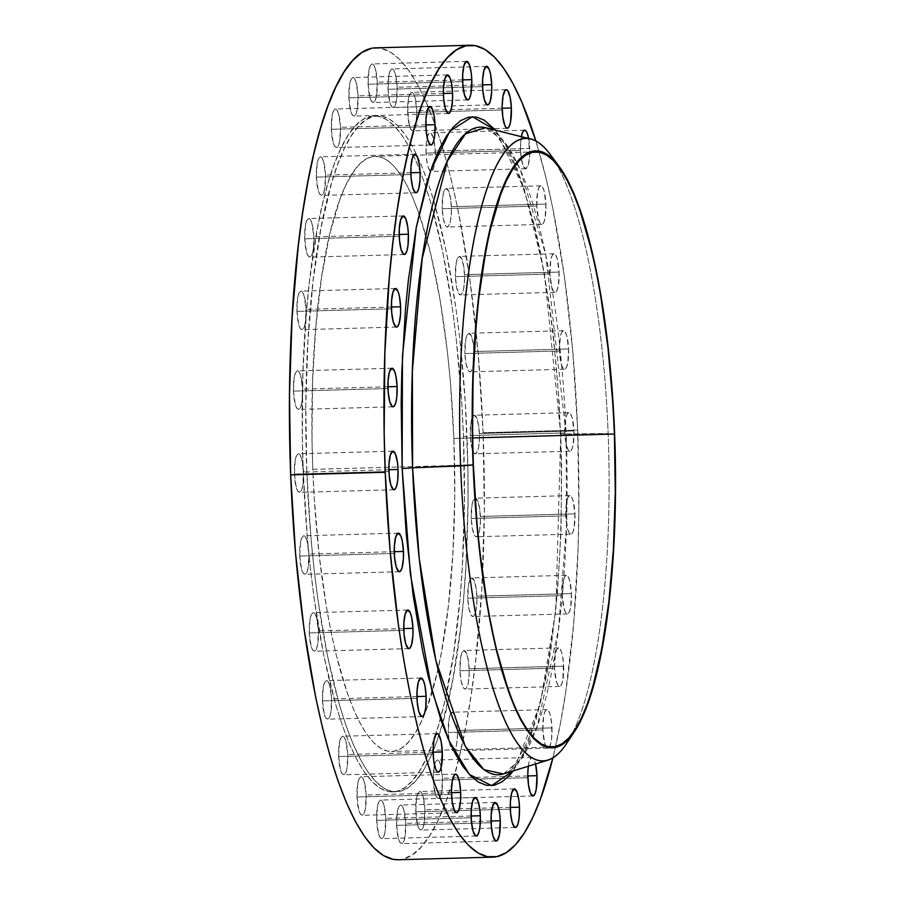 <?xml version="1.0" encoding="UTF-8"?>
<svg xmlns="http://www.w3.org/2000/svg" width="905" height="905" viewBox="0 0 905 905"><rect width="100%" height="100%" fill="white"/><g stroke="black" fill="none" stroke-linecap="round" stroke-linejoin="round"><path stroke-width="0.68" stroke-dasharray="4.53 3.39" d="M528.294 766.23A19.299 4.604 -91.6 0 1 531.902 757.406A19.299 4.604 -91.6 0 1 535.568 763.978L533.498 758.514L531.699 757.428L529.278 761.229L528.226 766.829M433.314 780.302L527.864 777.689L433.314 780.302L434.14 766.388L435.452 761.886L437.149 760.042L438.959 761.116L440.599 764.974L442.466 778.3A19.299 4.604 88.4 0 0 437.364 760.008A19.299 4.604 88.4 0 0 433.314 780.302A19.299 4.604 88.4 0 0 438.427 798.583A19.299 4.604 88.4 0 0 442.466 778.3L441.651 792.214L440.328 796.717L438.631 798.561L436.821 797.475L435.181 793.628L433.314 780.302M527.819 775.947L442.466 778.3L527.819 775.947M542.842 729.894A19.299 4.604 -91.6 0 1 546.88 709.611A19.299 4.604 -91.6 0 1 551.982 727.892L457.444 730.493A19.299 4.604 88.4 0 0 452.342 712.212A19.299 4.604 88.4 0 0 448.303 732.496L542.842 729.894L544.708 743.22L546.349 747.066L548.159 748.152L550.568 744.351L551.631 738.763L551.756 724.147L550.127 714.565L548.475 710.719L546.677 709.633L544.98 711.477L543.656 715.979L542.842 729.894L448.303 732.496L449.118 718.593L450.441 714.09L452.127 712.235L454.796 714.927L456.81 723.208L457.5 734.272L456.629 744.408L454.491 750.2L453.609 750.765L451.81 749.679L449.48 743.039L448.303 732.496A19.299 4.604 88.4 0 0 453.405 750.788A19.299 4.604 88.4 0 0 457.444 730.493L551.982 727.892A19.299 4.604 -91.6 0 1 547.944 748.175A19.299 4.604 -91.6 0 1 542.842 729.894M554.516 668.173A19.299 4.604 -91.6 0 1 558.555 647.878A19.299 4.604 -91.6 0 1 563.657 666.171L469.118 668.772A19.299 4.604 88.4 0 0 464.016 650.491A19.299 4.604 88.4 0 0 459.966 670.775L554.516 668.173L556.371 681.499L558.023 685.345L559.822 686.431L561.519 684.576L562.842 680.074L563.43 662.426L561.801 652.844L560.15 648.987L558.351 647.901L556.654 649.756L555.331 654.258L554.516 668.173L459.966 670.775L460.792 656.86L462.104 652.358L463.801 650.514L466.471 653.206L468.485 661.476L469.175 672.551L468.304 682.687L466.166 688.467L464.378 688.863L463.473 687.947L461.154 681.307L459.966 670.775A19.299 4.604 88.4 0 0 465.08 689.056A19.299 4.604 88.4 0 0 469.118 668.772L563.657 666.171A19.299 4.604 -91.6 0 1 559.618 686.454A19.299 4.604 -91.6 0 1 554.516 668.173M562.299 595.614A19.299 4.604 -91.6 0 1 566.338 575.32A19.299 4.604 -91.6 0 1 571.44 593.612L476.89 596.214A19.299 4.604 88.4 0 0 471.788 577.933A19.299 4.604 88.4 0 0 467.749 598.216L562.299 595.614L564.154 608.941L565.795 612.787L567.605 613.873L569.302 612.029L570.625 607.527L571.44 593.612L569.573 580.286L567.933 576.428L566.123 575.354L564.437 577.198L563.114 581.7L562.299 595.614L467.749 598.216L468.564 584.302L469.887 579.811L471.584 577.956L474.243 580.648L476.268 588.917L476.946 599.992L476.075 610.128L473.937 615.92L473.066 616.486L471.256 615.4L468.937 608.748L467.749 598.216A19.299 4.604 88.4 0 0 472.851 616.509A19.299 4.604 88.4 0 0 476.89 596.214L571.44 593.612A19.299 4.604 -91.6 0 1 567.401 613.895A19.299 4.604 -91.6 0 1 562.299 595.614M565.795 515.873A19.299 4.604 -91.6 0 1 569.833 495.578A19.299 4.604 -91.6 0 1 574.935 513.859L480.385 516.472A19.299 4.604 88.4 0 0 475.283 498.191A19.299 4.604 88.4 0 0 471.245 518.475L565.795 515.873L567.65 529.199L569.29 533.045L571.1 534.131L572.797 532.276L574.121 527.773L574.935 513.859L573.069 500.533L571.428 496.687L569.618 495.601L567.933 497.456L566.609 501.958L565.795 515.873L471.245 518.475L472.059 504.56L473.383 500.058L475.08 498.214L477.738 500.906L479.763 509.176L480.442 520.251L479.571 530.387L477.433 536.167L475.657 536.563L474.752 535.647L472.433 529.006L471.245 518.475A19.299 4.604 88.4 0 0 476.347 536.756A19.299 4.604 88.4 0 0 480.385 516.472L574.935 513.859A19.299 4.604 -91.6 0 1 570.897 534.154A19.299 4.604 -91.6 0 1 565.795 515.873M564.833 432.929A19.299 4.604 -91.6 0 1 568.872 412.635A19.299 4.604 -91.6 0 1 573.974 430.927L479.424 433.529A19.299 4.604 88.4 0 0 474.322 415.248A19.299 4.604 88.4 0 0 470.283 435.531L564.833 432.929L566.688 446.256L568.329 450.102L570.139 451.188L571.836 449.344L573.159 444.841L573.974 430.927L572.107 417.601L570.467 413.743L568.657 412.669L566.971 414.513L565.648 419.015L564.833 432.929L470.283 435.531L471.098 421.617L472.421 417.126L474.118 415.271L476.777 417.963L478.802 426.232L479.48 437.307L478.609 447.443L476.471 453.235L474.695 453.62L473.79 452.715L471.471 446.063L470.283 435.531A19.299 4.604 88.4 0 0 475.385 453.824A19.299 4.604 88.4 0 0 479.424 433.529L573.974 430.927A19.299 4.604 -91.6 0 1 569.935 451.21A19.299 4.604 -91.6 0 1 564.833 432.929M559.46 350.959A19.299 4.604 -91.6 0 1 563.498 330.664A19.299 4.604 -91.6 0 1 568.6 348.957L474.05 351.559A19.299 4.604 88.4 0 0 468.948 333.278A19.299 4.604 88.4 0 0 464.91 353.561L559.46 350.959L561.315 364.285L562.955 368.131L564.765 369.217L566.462 367.362L567.786 362.871L568.6 348.957L566.734 335.631L565.093 331.773L563.283 330.698L561.598 332.542L560.274 337.045L559.46 350.959L464.91 353.561L465.724 339.647L467.048 335.144L468.745 333.3L471.403 335.993L473.428 344.262L474.107 355.337L473.236 365.473L471.098 371.254L469.322 371.65L468.417 370.745L466.098 364.093L464.91 353.561A19.299 4.604 88.4 0 0 470.012 371.853A19.299 4.604 88.4 0 0 474.05 351.559L568.6 348.957A19.299 4.604 -91.6 0 1 564.562 369.24A19.299 4.604 -91.6 0 1 559.46 350.959M549.946 274.057A19.299 4.604 -91.6 0 1 553.984 253.773A19.299 4.604 -91.6 0 1 559.086 272.054L464.537 274.668A19.299 4.604 88.4 0 0 459.435 256.375A19.299 4.604 88.4 0 0 455.396 276.67L549.946 274.057L551.801 287.383L553.441 291.24L555.251 292.315L556.948 290.471L558.272 285.969L559.086 272.054L557.22 258.728L555.58 254.882L553.769 253.796L552.084 255.651L550.76 260.142L549.946 274.057L455.396 276.67L456.211 262.755L457.534 258.253L459.231 256.409L461.889 259.09L463.914 267.371L464.593 278.446L463.722 288.582L461.584 294.363L460.713 294.928L458.903 293.842L456.584 287.202L455.396 276.67A19.299 4.604 88.4 0 0 460.498 294.951A19.299 4.604 88.4 0 0 464.537 274.668L559.086 272.054A19.299 4.604 -91.6 0 1 555.048 292.349A19.299 4.604 -91.6 0 1 549.946 274.057M536.767 206.091A19.299 4.604 -91.6 0 1 540.805 185.808A19.299 4.604 -91.6 0 1 545.907 204.089L451.369 206.702A19.299 4.604 88.4 0 0 446.256 188.41A19.299 4.604 88.4 0 0 442.217 208.704L536.767 206.091L538.622 219.417L540.274 223.275L542.072 224.361L543.769 222.506L545.093 218.003L545.907 204.089L544.041 190.763L542.4 186.916L540.59 185.83L538.905 187.686L537.581 192.188L536.767 206.091L442.217 208.704L443.031 194.79L444.355 190.288L446.052 188.444L448.722 191.125L450.735 199.405L451.425 210.48L450.543 220.616L448.405 226.397L446.629 226.793L445.724 225.877L443.405 219.236L442.217 208.704A19.299 4.604 88.4 0 0 447.319 226.985A19.299 4.604 88.4 0 0 451.369 206.702L545.907 204.089A19.299 4.604 -91.6 0 1 541.869 224.383A19.299 4.604 -91.6 0 1 536.767 206.091M528.656 138.522A19.299 4.604 -91.6 0 1 529.73 148.465L435.181 151.078A19.299 4.604 88.4 0 0 430.079 132.786A19.299 4.604 88.4 0 0 426.04 153.081L520.579 150.479A19.299 4.604 -91.6 0 1 521.37 136.689M407.669 112.582L502.207 109.98L407.669 112.582L408.483 98.679L409.807 94.177L411.504 92.321L413.302 93.407L414.954 97.254L416.809 110.58A19.299 4.604 88.4 0 0 411.707 92.299A19.299 4.604 88.4 0 0 407.669 112.582A19.299 4.604 88.4 0 0 412.771 130.874A19.299 4.604 88.4 0 0 416.809 110.58L415.995 124.494L414.671 128.996L412.974 130.852L411.175 129.766L409.535 125.908L407.669 112.582M502.162 108.227L416.809 110.58L502.162 108.227M388.03 89.256L482.569 86.642L388.03 89.256L388.845 75.341L390.168 70.839L391.854 68.995L393.664 70.07L395.304 73.927L397.171 87.253A19.299 4.604 88.4 0 0 392.069 68.961A19.299 4.604 88.4 0 0 388.03 89.256A19.299 4.604 88.4 0 0 393.132 107.537A19.299 4.604 88.4 0 0 397.171 87.253L396.356 101.168L395.033 105.67L393.336 107.514L391.526 106.428L389.885 102.582L388.03 89.256M482.523 84.9L397.171 87.253L482.523 84.9M368.097 84.256L462.636 81.642L368.097 84.256L368.912 70.341L370.236 65.839L371.932 63.984L373.731 65.07L375.383 68.927L377.238 82.253A19.299 4.604 88.4 0 0 372.136 63.961A19.299 4.604 88.4 0 0 368.097 84.256A19.299 4.604 88.4 0 0 373.199 102.537A19.299 4.604 88.4 0 0 377.238 82.253L376.423 96.156L375.1 100.659L373.414 102.514L371.604 101.428L369.964 97.582L368.097 84.256M462.591 79.9L377.238 82.253L462.591 79.9M348.877 97.831L443.427 95.229L348.877 97.831L349.703 83.916L351.027 79.414L352.712 77.57L354.522 78.645L356.163 82.502L358.029 95.828A19.299 4.604 88.4 0 0 352.927 77.536A19.299 4.604 88.4 0 0 348.877 97.831A19.299 4.604 88.4 0 0 353.991 116.112A19.299 4.604 88.4 0 0 358.029 95.828L357.215 109.743L355.891 114.245L354.194 116.089L352.384 115.003L350.744 111.157L348.877 97.831M443.382 93.475L358.029 95.828L443.382 93.475M331.343 129.313L425.893 126.7L331.343 129.313L332.158 115.399L333.481 110.896L335.178 109.041L336.988 110.127L338.628 113.973L340.495 127.311A19.299 4.604 88.4 0 0 335.382 109.019A19.299 4.604 88.4 0 0 331.343 129.313A19.299 4.604 88.4 0 0 336.445 147.594A19.299 4.604 88.4 0 0 340.495 127.311L339.669 141.214L338.346 145.716L336.66 147.572L334.85 146.486L333.21 142.639L331.343 129.313M425.836 124.947L340.495 127.311L425.836 124.947M316.365 177.109L410.904 174.507L316.365 177.109L317.18 163.194L318.503 158.692L320.2 156.848L321.999 157.934L323.651 161.78L325.506 175.106A19.299 4.604 88.4 0 0 320.404 156.825A19.299 4.604 88.4 0 0 316.365 177.109A19.299 4.604 88.4 0 0 321.467 195.39A19.299 4.604 88.4 0 0 325.506 175.106L324.691 189.021L323.368 193.523L321.682 195.367L319.872 194.281L318.232 190.435L316.365 177.109M410.859 172.753L325.506 175.106L410.859 172.753M304.691 238.83L399.241 236.228L304.691 238.83L305.505 224.926L306.829 220.424L308.526 218.569L310.336 219.655L311.976 223.501L313.831 236.827A19.299 4.604 88.4 0 0 308.729 218.546A19.299 4.604 88.4 0 0 304.691 238.83A19.299 4.604 88.4 0 0 309.793 257.122A19.299 4.604 88.4 0 0 313.831 236.827L313.017 250.742L311.693 255.244L310.008 257.099L308.198 256.013L306.557 252.156L304.691 238.83M399.184 234.474L313.831 236.827L399.184 234.474M296.919 311.388L391.458 308.786L296.919 311.388L297.734 297.474L299.057 292.971L300.743 291.127L302.553 292.213L304.193 296.059L306.06 309.386A19.299 4.604 88.4 0 0 300.958 291.105A19.299 4.604 88.4 0 0 296.919 311.388A19.299 4.604 88.4 0 0 302.021 329.68A19.299 4.604 88.4 0 0 306.06 309.386L305.245 323.3L303.922 327.802L302.225 329.646L300.415 328.572L298.774 324.714L296.919 311.388M391.413 307.033L306.06 309.386L391.413 307.033M293.424 391.141L387.962 388.528L293.424 391.141L294.238 377.227L295.562 372.724L297.247 370.869L299.057 371.955L300.698 375.801L302.564 389.127A19.299 4.604 88.4 0 0 297.462 370.846A19.299 4.604 88.4 0 0 293.424 391.141A19.299 4.604 88.4 0 0 298.526 409.422A19.299 4.604 88.4 0 0 302.564 389.127L301.75 403.042L300.426 407.544L298.729 409.399L296.919 408.313L295.279 404.467L293.424 391.141M387.917 386.774L302.564 389.127L387.917 386.774M294.385 474.073L388.924 471.471L294.385 474.073L295.2 460.159L296.523 455.656L298.209 453.812L300.019 454.898L301.659 458.745L303.526 472.071A19.299 4.604 88.4 0 0 298.424 453.79A19.299 4.604 88.4 0 0 294.385 474.073A19.299 4.604 88.4 0 0 299.487 492.365A19.299 4.604 88.4 0 0 303.526 472.071L302.711 485.985L301.388 490.487L299.691 492.331L297.892 491.257L296.24 487.399L294.385 474.073M388.879 469.718L303.526 472.071L388.879 469.718M299.759 556.043L394.297 553.441L299.759 556.043L300.573 542.129L301.897 537.638L303.582 535.783L305.392 536.869L307.033 540.715L308.899 554.041A19.299 4.604 88.4 0 0 303.797 535.76A19.299 4.604 88.4 0 0 299.759 556.043A19.299 4.604 88.4 0 0 304.861 574.336A19.299 4.604 88.4 0 0 308.899 554.041L308.085 567.955L306.761 572.458L305.064 574.302L303.254 573.227L301.614 569.369L299.759 556.043M394.252 551.688L308.899 554.041L394.252 551.688M309.272 632.946L403.811 630.333L309.272 632.946L310.087 619.031L311.411 614.529L313.096 612.685L314.906 613.76L316.546 617.617L318.413 630.943A19.299 4.604 88.4 0 0 313.311 612.651A19.299 4.604 88.4 0 0 309.272 632.946A19.299 4.604 88.4 0 0 314.374 651.227A19.299 4.604 88.4 0 0 318.413 630.943L317.598 644.858L316.275 649.349L314.578 651.204L312.768 650.118L311.128 646.272L309.272 632.946M403.766 628.59L318.413 630.943L403.766 628.59M322.44 700.911L416.99 698.298L322.44 700.911L323.255 686.997L324.578 682.494L326.275 680.639L328.085 681.725L329.725 685.583L331.592 698.909A19.299 4.604 88.4 0 0 326.479 680.617A19.299 4.604 88.4 0 0 322.44 700.911A19.299 4.604 88.4 0 0 327.553 719.192A19.299 4.604 88.4 0 0 331.592 698.909L330.777 712.812L329.454 717.314L327.757 719.17L325.947 718.084L324.307 714.237L322.44 700.911M416.945 696.556L331.592 698.909L416.945 696.556M338.628 756.535L433.167 753.922L338.628 756.535L339.443 742.62L340.766 738.118L342.452 736.263L344.262 737.349L345.902 741.195L347.769 754.521A19.299 4.604 88.4 0 0 342.667 736.24A19.299 4.604 88.4 0 0 338.628 756.535A19.299 4.604 88.4 0 0 343.73 774.816A19.299 4.604 88.4 0 0 347.769 754.521L346.954 768.436L345.631 772.938L343.934 774.793L342.135 773.707L340.484 769.861L338.628 756.535M433.122 752.168L347.769 754.521L433.122 752.168M357 797.022L451.538 794.42L357 797.022L357.814 783.108L359.138 778.605L360.824 776.762L362.634 777.848L364.274 781.694L366.14 795.02A19.299 4.604 88.4 0 0 361.038 776.739A19.299 4.604 88.4 0 0 357 797.022A19.299 4.604 88.4 0 0 362.102 815.303A19.299 4.604 88.4 0 0 366.14 795.02L365.326 808.934L364.002 813.437L362.305 815.281L360.507 814.195L358.855 810.348L357 797.022M451.493 792.667L366.14 795.02L451.493 792.667M376.638 820.36L471.188 817.747L376.638 820.36L377.453 806.446L378.776 801.943L380.473 800.088L382.272 801.174L383.924 805.031L385.779 818.358A19.299 4.604 88.4 0 0 380.677 800.065A19.299 4.604 88.4 0 0 376.638 820.36A19.299 4.604 88.4 0 0 381.74 838.641A19.299 4.604 88.4 0 0 385.779 818.358L384.964 832.261L383.641 836.763L381.955 838.618L380.145 837.532L378.505 833.686L376.638 820.36M471.132 816.005L385.779 818.358L471.132 816.005M415.78 811.785L510.33 809.172L415.78 811.785L416.594 797.871L417.918 793.368L419.615 791.513L421.425 792.599L423.065 796.445L424.92 809.771A19.299 4.604 88.4 0 0 419.818 791.49A19.299 4.604 88.4 0 0 415.78 811.785A19.299 4.604 88.4 0 0 420.882 830.066A19.299 4.604 88.4 0 0 424.92 809.771L424.106 823.686L422.782 828.188L421.097 830.043L419.286 828.957L417.646 825.111L415.78 811.785M510.273 807.418L424.92 809.771L510.273 807.418M396.571 825.36L491.11 822.747L396.571 825.36L397.385 811.446L398.709 806.943L400.395 805.099L402.205 806.174L403.845 810.032L405.712 823.358A19.299 4.604 88.4 0 0 400.61 805.065A19.299 4.604 88.4 0 0 396.571 825.36A19.299 4.604 88.4 0 0 401.673 843.641A19.299 4.604 88.4 0 0 405.712 823.358L404.897 837.272L403.573 841.774L401.877 843.618L400.078 842.532L398.426 838.686L396.571 825.36M491.064 821.005L405.712 823.358L491.064 821.005M560.727 433.823L566.111 434.162L545.738 254.712L520.194 169.359L503.599 140.92L485.589 127.718A323.956 77.276 88.4 0 1 566.111 434.162L608.149 433.574A311.365 74.267 -91.6 0 1 571.915 734.238A311.365 74.267 88.4 0 0 608.149 433.574L560.421 433.959L559.086 401.175L553.589 337.61L549.788 307.327L540.24 251.183L534.595 225.865L521.823 181.973L514.821 163.816L507.501 148.42L495.555 130.218L524.221 189.055L544.278 272.394L560.727 433.823L555.84 610.083L540.228 704.305L513.226 770.902L523.644 753.152L530.138 737.598L536.167 719.283L546.586 675.107L550.874 649.677L557.412 593.341L561.043 531.54L561.609 466.652L560.727 433.823M463.451 436.346L467.014 436.255A338.108 80.647 -91.6 0 1 396.22 791.784A338.108 80.647 -91.6 0 1 306.795 471.358L303.22 471.46A338.108 80.647 88.4 0 0 392.657 791.886A338.108 80.647 88.4 0 0 463.451 436.346L461.799 403.347L456.233 339.126L452.387 308.515L442.749 251.782L430.814 202.822L424.14 181.848L417.069 163.5L409.671 147.945L402.012 135.343L394.184 125.806L386.243 119.426L378.29 116.27L370.371 116.372L362.577 119.709L354.986 126.281L347.667 135.999L340.699 148.782L334.137 164.495L328.051 183.002L322.485 204.123L317.519 227.641L309.521 280.969L306.569 310.268L302.904 372.713L302.338 438.28L303.22 471.46L307.293 536.97L310.438 568.679L314.284 599.291L323.922 656.023L335.857 704.984L342.531 725.957L349.613 744.306L357.011 759.849L364.658 772.463L372.487 781.999L380.428 788.379L388.392 791.536L396.3 791.434L404.094 788.085L411.685 781.524L419.004 771.807L425.972 759.024L432.533 743.31L438.631 724.803L444.185 703.683L453.496 654.462L460.102 597.538L462.319 566.858L464.446 502.535L463.451 436.346A338.108 80.647 88.4 0 0 374.014 115.919A338.108 80.647 88.4 0 0 303.22 471.46L306.795 471.358A338.108 80.647 -91.6 0 1 377.589 115.817A338.108 80.647 -91.6 0 1 467.014 436.255L463.451 436.346M312.802 469.356L473.349 464.932L312.802 469.356A297.688 71.009 88.4 0 0 391.537 751.478A297.688 71.009 88.4 0 0 453.869 438.45A297.688 71.009 88.4 0 0 375.134 156.327A297.688 71.009 88.4 0 0 312.802 469.356L312.021 440.158L312.519 382.419L315.743 327.44L321.569 277.326L329.759 233.988L340.02 199.1L345.801 185.265L351.932 174.009L358.38 165.445L365.066 159.676L371.921 156.723L378.89 156.644L385.903 159.416L392.883 165.038L399.784 173.432L406.515 184.53L413.031 198.218L419.264 214.372L430.622 253.434L440.158 300.189L447.523 352.848L450.294 380.767L453.869 438.45L472.602 437.93L453.869 438.45L454.74 496.721L452.873 553.351L448.326 606.158L441.289 653.105L436.911 673.818L426.651 708.706L420.882 722.541L414.739 733.797L408.291 742.349L401.616 748.13L394.75 751.082L387.781 751.161L380.767 748.378L373.788 742.767L366.887 734.374L360.156 723.276L353.64 709.577L347.418 693.422L336.049 654.372L331.026 631.848L326.513 607.617L319.148 554.957L314.261 498.406L312.802 469.356M566.27 743.955A311.365 74.267 88.4 0 0 571.915 734.238A311.365 74.267 -91.6 0 1 570.354 737.179M503.406 773.956A323.956 77.276 88.4 0 0 566.111 434.162L566.553 524.312L558.521 629.269L537.355 725.878L521.585 758.481L503.406 773.956C508.225 774.759 516.042 764.329 526.846 742.654C534.165 725.606 540.534 703.128 545.975 675.243C558.792 606.735 563.611 526.303 560.41 433.959C556.326 317.904 535.964 207.109 510.658 157.538C498.678 136.576 490.318 126.632 485.589 127.718M398.098 859.75A406.096 96.869 88.4 0 0 483.123 432.726L577.673 430.113A406.096 96.869 -91.6 0 1 552.921 757.847L560.5 722.959L565.716 692.087L573.657 623.715L578.046 548.702L578.861 509.606L577.673 430.113L483.123 432.726A406.096 96.869 88.4 0 0 375.711 47.852M535.918 141.067A406.096 96.869 -91.6 0 1 577.673 430.113L572.786 351.423L564.392 276.579L552.808 208.433L545.953 177.708L535.918 141.067M521.404 136.565L520.522 146.701L521.212 157.764L523.226 166.045L525.896 168.737L528.305 164.925L529.663 155.92L528.543 137.933M554.46 160.751A311.365 74.267 -91.6 0 1 556.179 163.601A311.365 74.267 -91.6 0 1 608.149 433.574A311.365 74.267 88.4 0 0 556.179 163.601A311.365 74.267 88.4 0 0 550.014 154.212M398.211 859.75L402.476 859.207L411.832 855.191L420.949 847.306L429.739 835.632L438.122 820.281L445.995 801.4L453.315 779.171L459.989 753.808L465.962 725.561L471.166 694.689L475.566 661.51L481.765 589.472L484.322 512.219L483.123 432.726L478.236 354.036L469.842 279.181L458.258 211.046L451.403 180.321L443.936 152.232L435.905 127.039L427.409 105.003L418.529 86.326L409.343 71.19L399.931 59.73L390.406 52.071L380.835 48.282L371.333 48.395M426.04 153.081L426.402 142.209L427.454 136.621L428.993 133.386L430.78 132.99L433.325 137.752L434.954 147.334L435.124 158.522L433.767 167.538L431.357 171.339L428.687 168.647L427.217 163.613L426.04 153.081A19.299 4.604 88.4 0 0 431.142 171.362A19.299 4.604 88.4 0 0 435.181 151.078L529.73 148.465A19.299 4.604 -91.6 0 1 525.692 168.76A19.299 4.604 -91.6 0 1 520.579 150.479L426.04 153.081M306.795 471.358L305.8 405.169L307.926 340.846L313.085 280.878L321.083 227.54L331.615 182.901L337.701 164.405L344.262 148.68L351.242 135.897L358.561 126.18L366.152 119.618L373.935 116.27L381.853 116.179L389.817 119.336L397.748 125.705L405.587 135.241L413.234 147.854L420.633 163.398L427.703 181.747L434.389 202.72L446.312 251.68L455.962 308.424L459.808 339.024L465.362 403.257L467.908 469.423L468.009 502.433L465.883 566.756L463.677 597.436L460.724 626.735L452.726 680.062L442.194 724.701L436.108 743.209L429.547 758.922L422.567 771.705L415.248 781.422L407.657 787.995L399.874 791.332L391.956 791.434L383.992 788.278L376.061 781.897L368.222 772.361L360.575 759.759L353.176 744.204L346.106 725.855L339.42 704.882L327.497 655.921L317.847 599.189L314.001 568.578L310.856 536.869L306.795 471.358M531.902 757.406L437.364 760.008M546.88 709.611L452.342 712.212M558.555 647.878L464.016 650.491M566.338 575.32L471.788 577.933M569.833 495.578L475.283 498.191M568.872 412.635L474.322 415.248M563.498 330.664L468.948 333.278M553.984 253.773L459.435 256.375M540.805 185.808L446.256 188.41M524.606 130.184L430.079 132.786M506.234 89.697L411.707 92.299M486.596 66.359L392.069 68.961M466.686 61.359L372.136 63.961M447.466 74.934L352.927 77.536M429.932 106.417L335.382 109.019M414.954 154.212L320.404 156.825M403.279 215.944L308.729 218.546M395.496 288.491L300.958 291.105M392.001 368.245L297.462 370.846M392.962 451.176L298.424 453.79M398.336 533.147L303.797 535.76M407.85 610.049L313.311 612.651M421.029 678.015L326.479 680.617M437.206 733.638L342.667 736.24M455.577 774.126L361.038 776.739M475.204 797.463L380.677 800.065M514.345 788.889L419.818 791.49M495.137 802.464L400.61 805.065M392.657 791.886L396.22 791.784M535.59 151.904L375.134 156.327M552.084 747.044L391.537 751.478M374.014 115.919L377.589 115.817M496.212 841.039L401.673 843.641M515.431 827.464L420.882 830.066M476.29 836.039L381.74 838.641M456.64 812.701L362.102 815.303M438.269 772.214L343.73 774.816M422.092 716.59L327.553 719.192M408.913 648.625L314.374 651.227M399.399 571.722L304.861 574.336M394.026 489.752L299.487 492.365M393.064 406.809L298.526 409.422M396.56 327.067L302.021 329.68M404.343 254.509L309.793 257.122M416.017 192.788L321.467 195.39M430.995 144.992L336.445 147.594M448.529 113.51L353.991 116.112M467.749 99.935L373.199 102.537M487.671 104.935L393.132 107.537M507.309 128.261L412.771 130.874M525.692 168.76L431.142 171.362M541.869 224.383L447.319 226.985M555.048 292.349L460.498 294.951M564.562 369.24L470.012 371.853M569.935 451.21L475.385 453.824M570.897 534.154L476.347 536.756M567.401 613.895L472.851 616.509M559.618 686.454L465.08 689.056M547.944 748.175L453.405 750.788M532.966 795.981L438.427 798.583"/><path stroke-width="1.36" d="M527.864 777.689A19.299 4.604 -91.6 0 1 528.294 766.23L527.807 773.922L528.497 784.986L530.511 793.266L533.169 795.959L534.866 794.104L536.19 789.601L537.004 775.687L527.819 775.947L537.004 775.687L535.568 763.978A19.299 4.604 -91.6 0 1 537.004 775.687A19.299 4.604 -91.6 0 1 532.966 795.981A19.299 4.604 -91.6 0 1 527.864 777.689M521.37 136.689A19.299 4.604 -91.6 0 1 524.629 130.184A19.299 4.604 -91.6 0 1 528.656 138.522L527.083 132.899L525.319 130.388L524.414 130.207L522.717 132.062L521.37 136.689M502.207 109.98A19.299 4.604 -91.6 0 1 506.246 89.697A19.299 4.604 -91.6 0 1 511.359 107.978L502.162 108.227L511.359 107.978L510.171 97.446L507.852 90.805L506.947 89.889L505.16 90.285L503.022 96.066L502.151 106.202L502.841 117.277L504.854 125.546L506.619 128.069L507.524 128.239L509.221 126.395L510.544 121.892L511.359 107.978A19.299 4.604 -91.6 0 1 507.309 128.261A19.299 4.604 -91.6 0 1 502.207 109.98M482.569 86.642A19.299 4.604 -91.6 0 1 486.607 66.359A19.299 4.604 -91.6 0 1 491.709 84.64L482.523 84.9L491.709 84.64L490.533 74.108L489.062 69.074L486.404 66.382L483.983 70.183L482.637 79.199L482.806 90.387L484.435 99.969L486.969 104.731L488.757 104.347L490.295 101.1L491.653 92.095L491.709 84.64A19.299 4.604 -91.6 0 1 487.671 104.935A19.299 4.604 -91.6 0 1 482.569 86.642M462.636 81.642A19.299 4.604 -91.6 0 1 466.686 61.359A19.299 4.604 -91.6 0 1 471.788 79.64L462.591 79.9L471.788 79.64L471.154 72.343L469.141 64.074L466.471 61.382L464.061 65.183L462.704 74.199L462.874 85.387L464.503 94.968L467.048 99.731L468.835 99.335L469.65 98.057L470.973 93.554L471.788 79.64A19.299 4.604 -91.6 0 1 467.749 99.935A19.299 4.604 -91.6 0 1 462.636 81.642M443.427 95.229A19.299 4.604 -91.6 0 1 447.466 74.934A19.299 4.604 -91.6 0 1 452.568 93.215L443.382 93.475L452.568 93.215L451.391 82.683L449.921 77.649L447.262 74.957L444.841 78.758L443.495 87.774L443.654 98.962L445.294 108.555L447.828 113.306L449.615 112.921L451.154 109.675L452.5 100.67L452.568 93.215A19.299 4.604 -91.6 0 1 448.529 113.51A19.299 4.604 -91.6 0 1 443.427 95.229M425.893 126.7A19.299 4.604 -91.6 0 1 429.932 106.417A19.299 4.604 -91.6 0 1 435.034 124.698L425.836 124.947L435.034 124.698L433.857 114.166L432.386 109.132L429.717 106.439L427.307 110.24L425.95 119.256L426.119 130.444L427.748 140.026L430.294 144.789L432.081 144.393L433.619 141.157L434.672 135.569L435.034 124.698A19.299 4.604 -91.6 0 1 430.995 144.992A19.299 4.604 -91.6 0 1 425.893 126.7M410.904 174.507A19.299 4.604 -91.6 0 1 414.954 154.212A19.299 4.604 -91.6 0 1 420.056 172.504L410.859 172.753L420.056 172.504L419.422 165.208L417.409 156.927L414.739 154.235L412.329 158.047L410.972 167.052L411.142 178.24L412.771 187.833L415.316 192.584L417.103 192.199L418.642 188.964L419.988 179.948L420.056 172.504A19.299 4.604 -91.6 0 1 416.017 192.788A19.299 4.604 -91.6 0 1 410.904 174.507M399.241 236.228A19.299 4.604 -91.6 0 1 403.279 215.944A19.299 4.604 -91.6 0 1 408.381 234.225L399.184 234.474L408.381 234.225L407.748 226.929L405.734 218.659L403.064 215.967L400.655 219.768L399.297 228.784L399.467 239.961L401.096 249.554L403.641 254.316L405.429 253.92L406.967 250.685L408.019 245.097L408.381 234.225A19.299 4.604 -91.6 0 1 404.343 254.509A19.299 4.604 -91.6 0 1 399.241 236.228M391.458 308.786A19.299 4.604 -91.6 0 1 395.496 288.491A19.299 4.604 -91.6 0 1 400.598 306.784L391.413 307.033L400.598 306.784L399.422 296.252L397.951 291.206L395.293 288.514L392.872 292.326L391.526 301.331L391.695 312.519L393.324 322.112L395.858 326.863L397.646 326.479L399.184 323.243L400.542 314.227L400.598 306.784A19.299 4.604 -91.6 0 1 396.56 327.067A19.299 4.604 -91.6 0 1 391.458 308.786M387.962 388.528A19.299 4.604 -91.6 0 1 392.001 368.245A19.299 4.604 -91.6 0 1 397.103 386.526L387.917 386.774L397.103 386.526L395.926 375.994L394.456 370.96L391.797 368.267L389.376 372.068L388.03 381.084L388.188 392.272L389.829 401.854L392.363 406.617L394.15 406.221L395.689 402.985L396.741 397.397L397.103 386.526A19.299 4.604 -91.6 0 1 393.064 406.809A19.299 4.604 -91.6 0 1 387.962 388.528M388.924 471.471A19.299 4.604 -91.6 0 1 392.962 451.176A19.299 4.604 -91.6 0 1 398.064 469.469L388.879 469.718L398.064 469.469L397.442 462.172L395.417 453.891L392.759 451.21L390.338 455.011L388.992 464.016L389.161 475.204L390.79 484.797L393.324 489.548L395.112 489.164L396.65 485.928L397.714 480.34L398.064 469.469A19.299 4.604 -91.6 0 1 394.026 489.752A19.299 4.604 -91.6 0 1 388.924 471.471M394.297 553.441A19.299 4.604 -91.6 0 1 398.336 533.147A19.299 4.604 -91.6 0 1 403.438 551.439L394.252 551.688L403.438 551.439L402.261 540.907L400.791 535.862L398.132 533.181L395.711 536.982L394.365 545.998L394.523 557.175L396.164 566.768L398.698 571.53L400.485 571.134L402.024 567.899L403.381 558.883L403.438 551.439A19.299 4.604 -91.6 0 1 399.399 571.722A19.299 4.604 -91.6 0 1 394.297 553.441M403.811 630.333A19.299 4.604 -91.6 0 1 407.85 610.049A19.299 4.604 -91.6 0 1 412.952 628.33L403.766 628.59L412.952 628.33L411.775 617.798L410.304 612.764L407.646 610.072L405.225 613.873L403.879 622.889L404.037 634.077L405.678 643.659L408.212 648.421L409.999 648.037L411.537 644.79L412.884 635.785L412.952 628.33A19.299 4.604 -91.6 0 1 408.913 648.625A19.299 4.604 -91.6 0 1 403.811 630.333M416.99 698.298A19.299 4.604 -91.6 0 1 421.029 678.015A19.299 4.604 -91.6 0 1 426.131 696.296L416.945 696.556L426.131 696.296L424.954 685.764L423.483 680.73L420.825 678.037L418.404 681.838L417.058 690.854L417.216 702.042L418.845 711.624L421.391 716.387L423.178 715.991L424.717 712.755L425.769 707.167L426.131 696.296A19.299 4.604 -91.6 0 1 422.092 716.59A19.299 4.604 -91.6 0 1 416.99 698.298M433.167 753.922A19.299 4.604 -91.6 0 1 437.206 733.638A19.299 4.604 -91.6 0 1 442.307 751.919L433.122 752.168L442.307 751.919L441.131 741.387L438.801 734.747L437.907 733.831L436.12 734.226L433.981 740.007L433.11 750.143L433.8 761.218L435.814 769.488L437.579 772.01L438.484 772.18L440.169 770.336L441.493 765.834L442.307 751.919A19.299 4.604 -91.6 0 1 438.269 772.214A19.299 4.604 -91.6 0 1 433.167 753.922M451.538 794.42A19.299 4.604 -91.6 0 1 455.577 774.126A19.299 4.604 -91.6 0 1 460.679 792.418L451.493 792.667L460.679 792.418L459.502 781.886L457.183 775.234L455.373 774.148L454.491 774.714L452.353 780.506L451.482 790.642L452.172 801.706L454.186 809.986L455.95 812.498L457.726 812.113L459.265 808.878L460.622 799.862L460.679 792.418A19.299 4.604 -91.6 0 1 456.64 812.701A19.299 4.604 -91.6 0 1 451.538 794.42M471.188 817.747A19.299 4.604 -91.6 0 1 475.227 797.463A19.299 4.604 -91.6 0 1 480.329 815.744L471.132 816.005L480.329 815.744L479.695 808.448L477.682 800.178L475.012 797.486L472.602 801.287L471.245 810.303L471.415 821.491L473.044 831.073L475.589 835.835L477.376 835.439L478.915 832.204L479.967 826.616L480.329 815.744A19.299 4.604 -91.6 0 1 476.29 836.039A19.299 4.604 -91.6 0 1 471.188 817.747M510.33 809.172A19.299 4.604 -91.6 0 1 514.368 788.889A19.299 4.604 -91.6 0 1 519.47 807.17L510.273 807.418L519.47 807.17L518.837 799.873L516.823 791.604L514.153 788.911L511.744 792.712L510.386 801.728L510.556 812.916L512.185 822.498L514.73 827.26L516.517 826.865L518.056 823.629L519.108 818.041L519.47 807.17A19.299 4.604 -91.6 0 1 515.431 827.464A19.299 4.604 -91.6 0 1 510.33 809.172M491.11 822.747A19.299 4.604 -91.6 0 1 495.148 802.464A19.299 4.604 -91.6 0 1 500.25 820.745L491.064 821.005L500.25 820.745L499.628 813.459L497.603 805.179L494.945 802.486L492.524 806.287L491.177 815.303L491.347 826.491L492.976 836.073L495.521 840.836L497.298 840.451L499.436 834.659L500.25 820.745A19.299 4.604 -91.6 0 1 496.212 841.039A19.299 4.604 -91.6 0 1 491.11 822.747M503.406 773.956L483.915 769.68L465.294 746.286L435.871 660.593L419.253 558.724L412.59 467.795A323.956 77.276 88.4 0 1 485.589 127.718L465.475 133.816L447.353 161.079L422.194 258.378L412.363 370.88L412.59 467.795L402.171 468.564L402.42 356.378L416.255 227.585L430.61 170.841L449.876 131.214L472.41 116.722L495.555 130.218L484.333 120.195L476.449 117.073L468.62 117.164L460.905 120.478L453.394 126.972L446.154 136.598L439.253 149.246L432.76 164.801L426.73 183.115L416.311 227.291L408.393 280.064L405.474 309.058L401.854 370.858L401.187 403.064L402.171 468.564L406.187 533.396L413.11 595.071L422.658 651.215L428.303 676.533L441.074 720.425L448.066 738.582L455.396 753.967L462.964 766.445L470.713 775.879L478.564 782.192L486.449 785.314L494.277 785.223L501.992 781.909L509.504 775.415L513.226 770.902L491.63 785.619L469.344 774.454L448.835 740.358L431.866 690.413L410.372 574.008L402.171 468.564L412.59 467.795A323.956 77.276 88.4 0 0 503.406 773.956L547.887 760.155A311.365 74.267 -91.6 0 1 460.6 465.905A311.365 74.267 88.4 0 0 566.27 743.955L574.471 731.636A298.605 71.224 -91.6 0 1 473.134 464.978L412.59 467.795L460.6 465.905A311.365 74.267 -91.6 0 1 530.76 139.042A311.365 74.267 -91.6 0 1 554.46 160.751M473.349 464.932A297.688 71.009 -91.6 0 1 535.681 151.904A297.688 71.009 -91.6 0 1 614.416 434.027L472.602 437.93L614.416 434.027L612.957 404.965L608.07 348.425L600.705 295.754L596.191 271.523L591.169 248.999L579.8 209.949L573.578 193.794L567.062 180.106L560.331 169.009L553.43 160.604L546.45 154.993L539.437 152.21L532.468 152.3L525.601 155.241L518.927 161.022L512.479 169.586L506.336 180.83L500.567 194.677L490.306 229.553L485.928 250.266L478.892 297.225L476.29 323.017L473.066 377.996L472.568 435.724L473.349 464.932L476.924 522.604L479.695 550.534L487.06 603.194L491.573 627.425L496.596 649.948L507.965 688.999L514.187 705.153L520.703 718.842L527.434 729.939L534.335 738.344L541.314 743.955L548.328 746.738L555.297 746.648L562.152 743.706L568.838 737.926L575.286 729.373L581.417 718.117L587.198 704.271L592.56 687.981L601.836 648.681L608.873 601.723L613.42 548.928L615.287 492.297L614.416 434.027A297.688 71.009 -91.6 0 1 552.084 747.044A297.688 71.009 -91.6 0 1 473.349 464.932M558.871 166.068L550.014 154.212A311.365 74.267 88.4 0 0 460.6 465.905L473.134 464.978A298.605 71.224 -91.6 0 1 558.871 166.068A298.605 71.224 -91.6 0 1 614.631 433.97A298.605 71.224 -91.6 0 1 574.471 731.636M570.354 737.179A311.365 74.267 -91.6 0 1 547.887 760.155M470.249 45.25L375.711 47.852A406.096 96.869 88.4 0 0 290.675 474.887A406.096 96.869 88.4 0 0 398.098 859.75L492.637 857.148A406.096 96.869 -91.6 0 1 385.225 472.274L290.675 474.887L385.225 472.274A406.096 96.869 -91.6 0 1 470.249 45.25A406.096 96.869 -91.6 0 1 535.918 141.067L521.959 102.401L513.067 83.724L503.881 68.576L494.481 57.128L484.944 49.47L475.385 45.68L465.871 45.793L456.516 49.809L447.398 57.694L438.608 69.368L430.237 84.719L422.352 103.6L415.044 125.829L408.37 151.192L402.397 179.439L397.182 210.311L392.793 243.49L389.24 278.683L384.851 353.685L384.161 432.443L385.225 472.274L390.112 550.964L398.505 625.819L403.924 660.899L410.089 693.954L416.945 724.679L424.422 752.768L432.443 777.961L440.939 799.997L449.819 818.674L459.016 833.81L468.417 845.27L477.953 852.929L487.512 856.718L497.026 856.605L506.381 852.589L515.499 844.704L524.289 833.03L532.66 817.679L540.545 798.798L552.921 757.847A406.096 96.869 -91.6 0 1 492.637 857.148M473.134 464.978L472.252 406.526L474.13 349.726L478.688 296.75L481.924 272.348L490.148 228.875L500.431 193.885L506.223 180.005L512.388 168.715L518.848 160.128L525.556 154.336L532.434 151.384L539.425 151.293L546.45 154.088L553.464 159.721L560.376 168.138L567.141 179.269L573.668 193.003L579.913 209.213L585.818 227.732L596.35 270.968L600.886 295.279L608.262 348.108L611.045 376.118L614.631 433.97L615.513 492.422L614.914 521.178L613.635 549.233L609.076 602.198L605.841 626.599L597.617 670.073L587.334 705.063L581.542 718.943L575.376 730.233L568.917 738.819L562.209 744.611L555.331 747.564L548.34 747.654L541.314 744.86L534.301 739.238L527.389 730.81L520.624 719.679L514.097 705.945L501.947 671.216L496.449 650.571L486.879 603.669L482.897 577.876L476.72 522.83L473.134 464.978M419.038 213.75L419.264 214.372M371.333 48.395L361.977 52.411L352.86 60.296L344.07 71.97L335.687 87.321L327.814 106.202L320.494 128.431L313.82 153.793L307.847 182.041L302.643 212.913L298.243 246.103L292.044 318.141L289.487 395.394L290.675 474.887L295.562 553.577L303.967 628.421L315.551 696.567L322.406 727.292L329.873 755.381L337.904 780.563L346.389 802.599L355.28 821.276L364.466 836.424L373.878 847.872L383.403 855.53L392.974 859.32L398.211 859.75M485.589 127.718L530.76 139.042"/></g></svg>
